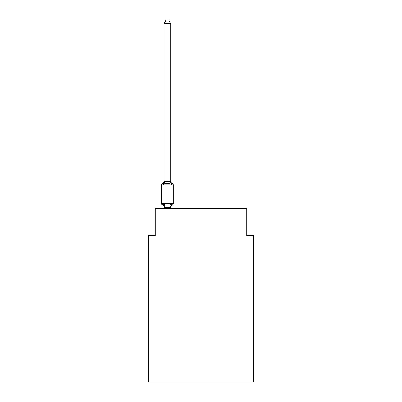 <?xml version="1.0" encoding="UTF-8"?>
<svg xmlns="http://www.w3.org/2000/svg" width="402" height="402" viewBox="0 0 402 402"><rect width="100%" height="100%" fill="white"/><g stroke="black" fill="none" stroke-linecap="round" stroke-linejoin="round"><path stroke-width="0.6" d="M253.396 381.9L253.396 235.461L246.677 235.461L246.677 208.593L155.323 208.593L155.323 235.461L148.604 235.461L148.604 381.9L253.396 381.9M170.77 23.592L164.056 23.592L166.071 20.1L168.755 20.1L170.77 23.592L170.77 181.408L171.614 184.613L172.433 183.669A1.342 1.342 0 0 1 173.192 184.88L173.192 203.688A1.342 1.342 0 0 1 172.433 204.894L171.614 203.95L172.433 204.894L171.614 203.95L172.433 204.894L171.614 203.95L172.433 204.894L171.614 203.95L172.433 204.894L171.614 203.95L172.433 204.894L171.614 203.95L172.433 204.894L171.614 203.95L172.433 204.894L171.614 203.95L172.433 204.894L171.614 203.95L172.433 204.894L171.614 203.95L172.433 204.894L171.614 203.95L172.433 204.894L171.614 203.95L172.433 204.894L171.614 203.95L172.433 204.894L171.614 203.95L172.433 204.894L171.614 203.95L172.433 204.894L171.614 203.95L172.433 204.894L171.614 203.95L172.433 204.894L171.614 203.95L170.719 207.296L164.106 207.296L163.217 203.95L162.393 204.894A1.342 1.342 0 0 1 161.634 203.688A1.342 1.342 0 0 0 162.393 204.894L163.217 203.95L162.393 204.894A1.342 1.342 0 0 1 161.634 203.688A1.342 1.342 0 0 0 162.393 204.894L163.217 203.95L162.393 204.894A1.342 1.342 0 0 1 161.634 203.688A1.342 1.342 0 0 0 162.393 204.894A1.342 1.342 0 0 1 161.634 203.688A1.342 1.342 0 0 0 162.393 204.894A1.342 1.342 0 0 1 161.634 203.688A1.342 1.342 0 0 0 162.393 204.894A1.342 1.342 0 0 1 161.634 203.688A1.342 1.342 0 0 0 162.393 204.894A1.342 1.342 0 0 1 161.634 203.688A1.342 1.342 0 0 0 162.393 204.894A1.342 1.342 0 0 1 161.634 203.688A1.342 1.342 0 0 0 162.393 204.894A1.342 1.342 0 0 1 161.634 203.688A1.342 1.342 0 0 0 162.393 204.894A1.342 1.342 0 0 1 161.634 203.688A1.342 1.342 0 0 0 162.393 204.894A1.342 1.342 0 0 1 161.634 203.688A1.342 1.342 0 0 0 162.393 204.894A1.342 1.342 0 0 1 161.634 203.688A1.342 1.342 0 0 0 162.393 204.894A1.342 1.342 0 0 1 161.634 203.688A1.342 1.342 0 0 0 162.393 204.894A1.342 1.342 0 0 1 161.634 203.688A1.342 1.342 0 0 0 162.393 204.894A1.342 1.342 0 0 1 161.634 203.688A1.342 1.342 0 0 0 162.393 204.894A1.342 1.342 0 0 1 161.634 203.688A1.342 1.342 0 0 0 162.393 204.894A1.342 1.342 0 0 1 161.634 203.688A1.342 1.342 0 0 0 162.393 204.894A1.342 1.342 0 0 1 161.634 203.688A1.342 1.342 0 0 0 162.393 204.894A1.342 1.342 0 0 1 161.634 203.688A1.342 1.342 0 0 0 162.393 204.894A1.342 1.342 0 0 1 161.634 203.688A1.342 1.342 0 0 0 162.393 204.894A1.342 1.342 0 0 1 161.634 203.688A1.342 1.342 0 0 0 162.393 204.894L163.217 203.95L162.393 204.894A1.342 1.342 0 0 1 161.634 203.688A1.342 1.342 0 0 0 162.393 204.894L163.217 203.95L162.393 204.894A1.342 1.342 0 0 1 161.634 203.688A1.342 1.342 0 0 0 162.393 204.894L163.217 203.95L162.393 204.894A1.342 1.342 0 0 1 161.634 203.688A1.342 1.342 0 0 0 162.393 204.894L163.217 203.95L162.393 204.894A1.342 1.342 0 0 1 161.634 203.688A1.342 1.342 0 0 0 162.393 204.894L163.217 203.95L162.393 204.894A1.342 1.342 0 0 1 161.634 203.688A1.342 1.342 0 0 0 162.393 204.894L163.217 203.95L162.393 204.894A1.342 1.342 0 0 1 161.634 203.688A1.342 1.342 0 0 0 162.393 204.894L163.217 203.95L162.393 204.894A1.342 1.342 0 0 1 161.634 203.688A1.342 1.342 0 0 0 162.393 204.894L163.217 203.95L162.393 204.894A1.342 1.342 0 0 1 161.634 203.688A1.342 1.342 0 0 0 162.393 204.894L163.217 203.95L162.393 204.894A1.342 1.342 0 0 1 161.634 203.688A1.342 1.342 0 0 0 162.393 204.894L163.217 203.95L162.393 204.894A1.342 1.342 0 0 1 161.634 203.688A1.342 1.342 0 0 0 162.393 204.894L163.217 203.95L162.393 204.894A1.342 1.342 0 0 1 161.634 203.688A1.342 1.342 0 0 0 162.393 204.894L163.217 203.95L162.393 204.894A1.342 1.342 0 0 1 161.634 203.688A1.342 1.342 0 0 0 162.393 204.894L163.217 203.95L162.393 204.894A1.342 1.342 0 0 1 161.634 203.688A1.342 1.342 0 0 0 162.393 204.894L163.217 203.95L162.393 204.894A1.342 1.342 0 0 1 161.634 203.688A1.342 1.342 0 0 0 162.393 204.894L163.217 203.95L162.393 204.894A1.342 1.342 0 0 1 161.634 203.688A1.342 1.342 0 0 0 162.393 204.894L163.217 203.95L162.393 204.894L163.217 203.95L162.393 204.894L163.217 203.95L162.393 204.894L163.217 203.95L162.393 204.894L163.217 203.95L162.393 204.894L163.217 203.95L162.393 204.894L163.217 203.95L162.393 204.894L163.217 203.95L162.393 204.894L163.217 203.95L162.393 204.894L163.217 203.95L164.895 204.814L167.413 204.95L169.93 204.814L171.614 203.95L172.433 204.894A1.342 1.342 0 0 0 173.192 203.688A1.342 1.342 0 0 1 172.433 204.894L172.051 204.708L172.433 204.894A1.342 1.342 0 0 0 173.192 203.688A1.342 1.342 0 0 1 172.433 204.894A1.342 1.342 0 0 0 173.192 203.688A1.342 1.342 0 0 1 172.433 204.894L172.051 204.708L172.433 204.894A1.342 1.342 0 0 0 173.192 203.688A1.342 1.342 0 0 1 172.433 204.894A1.342 1.342 0 0 0 173.192 203.688A1.342 1.342 0 0 1 172.433 204.894L172.051 204.708L172.433 204.894A1.342 1.342 0 0 0 173.192 203.688A1.342 1.342 0 0 1 172.433 204.894A1.342 1.342 0 0 0 173.192 203.688A1.342 1.342 0 0 1 172.433 204.894L172.051 204.708L172.433 204.894A1.342 1.342 0 0 0 173.192 203.688A1.342 1.342 0 0 1 172.433 204.894A1.342 1.342 0 0 0 173.192 203.688A1.342 1.342 0 0 1 172.433 204.894L172.051 204.708L172.433 204.894A1.342 1.342 0 0 0 173.192 203.688A1.342 1.342 0 0 1 172.433 204.894A1.342 1.342 0 0 0 173.192 203.688A1.342 1.342 0 0 1 172.433 204.894L172.051 204.708L172.433 204.894A1.342 1.342 0 0 0 173.192 203.688A1.342 1.342 0 0 1 172.433 204.894A1.342 1.342 0 0 0 173.192 203.688A1.342 1.342 0 0 1 172.433 204.894L172.051 204.708L172.433 204.894A1.342 1.342 0 0 0 173.192 203.688A1.342 1.342 0 0 1 172.433 204.894A1.342 1.342 0 0 0 173.192 203.688A1.342 1.342 0 0 1 172.433 204.894L172.051 204.708L172.433 204.894A1.342 1.342 0 0 0 173.192 203.688A1.342 1.342 0 0 1 172.433 204.894A1.342 1.342 0 0 0 173.192 203.688A1.342 1.342 0 0 1 172.433 204.894L172.051 204.708L172.433 204.894A1.342 1.342 0 0 0 173.192 203.688A1.342 1.342 0 0 1 172.433 204.894A1.342 1.342 0 0 0 173.192 203.688A1.342 1.342 0 0 1 172.433 204.894L172.051 204.708L172.433 204.894A1.342 1.342 0 0 0 173.192 203.688A1.342 1.342 0 0 1 172.433 204.894A1.342 1.342 0 0 0 173.192 203.688A1.342 1.342 0 0 1 172.433 204.894L172.051 204.708L172.433 204.894A1.342 1.342 0 0 0 173.192 203.688A1.342 1.342 0 0 1 172.433 204.894A1.342 1.342 0 0 0 173.192 203.688A1.342 1.342 0 0 1 172.433 204.894L172.051 204.708L172.433 204.894A1.342 1.342 0 0 0 173.192 203.688A1.342 1.342 0 0 1 172.433 204.894A1.342 1.342 0 0 0 173.192 203.688A1.342 1.342 0 0 1 172.433 204.894L172.051 204.708L172.433 204.894A1.342 1.342 0 0 0 173.192 203.688A1.342 1.342 0 0 1 172.433 204.894A1.342 1.342 0 0 0 173.192 203.688A1.342 1.342 0 0 1 172.433 204.894L172.051 204.708L172.433 204.894A1.342 1.342 0 0 0 173.192 203.688A1.342 1.342 0 0 1 172.433 204.894A1.342 1.342 0 0 0 173.192 203.688A1.342 1.342 0 0 1 172.433 204.894L172.051 204.708L172.433 204.894A1.342 1.342 0 0 0 173.192 203.688A1.342 1.342 0 0 1 172.433 204.894A1.342 1.342 0 0 0 173.192 203.688A1.342 1.342 0 0 1 172.433 204.894L172.051 204.708L172.433 204.894A1.342 1.342 0 0 0 173.192 203.688A1.342 1.342 0 0 1 172.433 204.894A1.342 1.342 0 0 0 173.192 203.688A1.342 1.342 0 0 1 172.433 204.894L172.051 204.708L172.433 204.894A1.342 1.342 0 0 0 173.192 203.688A1.342 1.342 0 0 1 172.433 204.894A1.342 1.342 0 0 0 173.192 203.688A1.342 1.342 0 0 1 172.433 204.894L172.051 204.708M171.614 184.613L172.433 183.669L171.614 184.613L172.433 183.669L171.614 184.613L172.433 183.669L171.614 184.613L172.433 183.669L171.614 184.613L172.433 183.669L171.614 184.613L172.433 183.669L171.614 184.613L172.433 183.669L171.614 184.613L172.433 183.669L171.614 184.613L172.433 183.669L171.614 184.613L172.433 183.669L171.614 184.613L172.433 183.669L171.614 184.613L172.433 183.669L171.614 184.613L172.433 183.669L171.614 184.613L172.433 183.669L171.614 184.613L172.433 183.669L171.614 184.613L172.433 183.669L171.614 184.613L169.93 183.749L167.413 183.619L164.895 183.749L163.217 184.613L162.393 183.669A1.342 1.342 0 0 0 161.634 184.88A1.342 1.342 0 0 1 162.393 183.669A1.342 1.342 0 0 0 161.634 184.88A1.342 1.342 0 0 1 162.393 183.669A1.342 1.342 0 0 0 161.634 184.88A1.342 1.342 0 0 1 162.393 183.669A1.342 1.342 0 0 0 161.634 184.88A1.342 1.342 0 0 1 162.393 183.669A1.342 1.342 0 0 0 161.634 184.88A1.342 1.342 0 0 1 162.393 183.669A1.342 1.342 0 0 0 161.634 184.88A1.342 1.342 0 0 1 162.393 183.669A1.342 1.342 0 0 0 161.634 184.88A1.342 1.342 0 0 1 162.393 183.669A1.342 1.342 0 0 0 161.634 184.88A1.342 1.342 0 0 1 162.393 183.669A1.342 1.342 0 0 0 161.634 184.88A1.342 1.342 0 0 1 162.393 183.669A1.342 1.342 0 0 0 161.634 184.88A1.342 1.342 0 0 1 162.393 183.669A1.342 1.342 0 0 0 161.634 184.88A1.342 1.342 0 0 1 162.393 183.669A1.342 1.342 0 0 0 161.634 184.88A1.342 1.342 0 0 1 162.393 183.669A1.342 1.342 0 0 0 161.634 184.88A1.342 1.342 0 0 1 162.393 183.669A1.342 1.342 0 0 0 161.634 184.88A1.342 1.342 0 0 1 162.393 183.669A1.342 1.342 0 0 0 161.634 184.88A1.342 1.342 0 0 1 162.393 183.669A1.342 1.342 0 0 0 161.634 184.88A1.342 1.342 0 0 1 162.393 183.669A1.342 1.342 0 0 0 161.634 184.88A1.342 1.342 0 0 1 162.393 183.669A1.342 1.342 0 0 0 161.634 184.88A1.342 1.342 0 0 1 162.393 183.669A1.342 1.342 0 0 0 161.634 184.88A1.342 1.342 0 0 1 162.393 183.669A1.342 1.342 0 0 0 161.634 184.88A1.342 1.342 0 0 1 162.393 183.669A1.342 1.342 0 0 0 161.634 184.88A1.342 1.342 0 0 1 162.393 183.669A1.342 1.342 0 0 0 161.634 184.88A1.342 1.342 0 0 1 162.393 183.669A1.342 1.342 0 0 0 161.634 184.88A1.342 1.342 0 0 1 162.393 183.669A1.342 1.342 0 0 0 161.634 184.88A1.342 1.342 0 0 1 162.393 183.669A1.342 1.342 0 0 0 161.634 184.88A1.342 1.342 0 0 1 162.393 183.669A1.342 1.342 0 0 0 161.634 184.88A1.342 1.342 0 0 1 162.393 183.669A1.342 1.342 0 0 0 161.634 184.88A1.342 1.342 0 0 1 162.393 183.669A1.342 1.342 0 0 0 161.634 184.88A1.342 1.342 0 0 1 162.393 183.669A1.342 1.342 0 0 0 161.634 184.88A1.342 1.342 0 0 1 162.393 183.669A1.342 1.342 0 0 0 161.634 184.88A1.342 1.342 0 0 1 162.393 183.669A1.342 1.342 0 0 0 161.634 184.88A1.342 1.342 0 0 1 162.393 183.669A1.342 1.342 0 0 0 161.634 184.88A1.342 1.342 0 0 1 162.393 183.669A1.342 1.342 0 0 0 161.634 184.88A1.342 1.342 0 0 1 162.393 183.669L163.217 184.613L162.393 183.669A1.342 1.342 0 0 0 161.634 184.88A1.342 1.342 0 0 1 162.393 183.669L163.217 184.613L162.393 183.669A1.342 1.342 0 0 0 161.634 184.88A1.342 1.342 0 0 1 162.393 183.669L163.217 184.613L162.393 183.669A1.342 1.342 0 0 0 161.634 184.88A1.342 1.342 0 0 1 162.393 183.669L163.217 184.613L164.106 181.272L170.77 181.408L170.77 181.011L170.77 181.408M170.77 207.156L171.086 205.573L170.77 207.156M164.056 207.553L164.056 207.156L164.056 207.553A2.955 2.955 0 0 0 162.393 204.894M173.192 184.88L161.634 184.88L161.634 203.688L173.192 203.688A1.342 1.342 0 0 1 172.433 204.894A2.955 2.955 0 0 0 170.77 207.553M164.056 23.592L164.056 181.287M163.217 184.613L162.393 183.669A2.955 2.955 0 0 0 164.056 181.011L164.056 181.408M170.77 208.593L170.77 207.276M164.056 208.593L164.056 207.276M171.614 203.95L172.433 204.894M170.77 181.011A2.955 2.955 0 0 0 172.433 183.669M164.895 204.814L164.106 207.296M169.93 204.814L170.719 207.296M164.106 181.272L164.895 183.749M170.719 181.272L169.93 183.749"/></g></svg>
